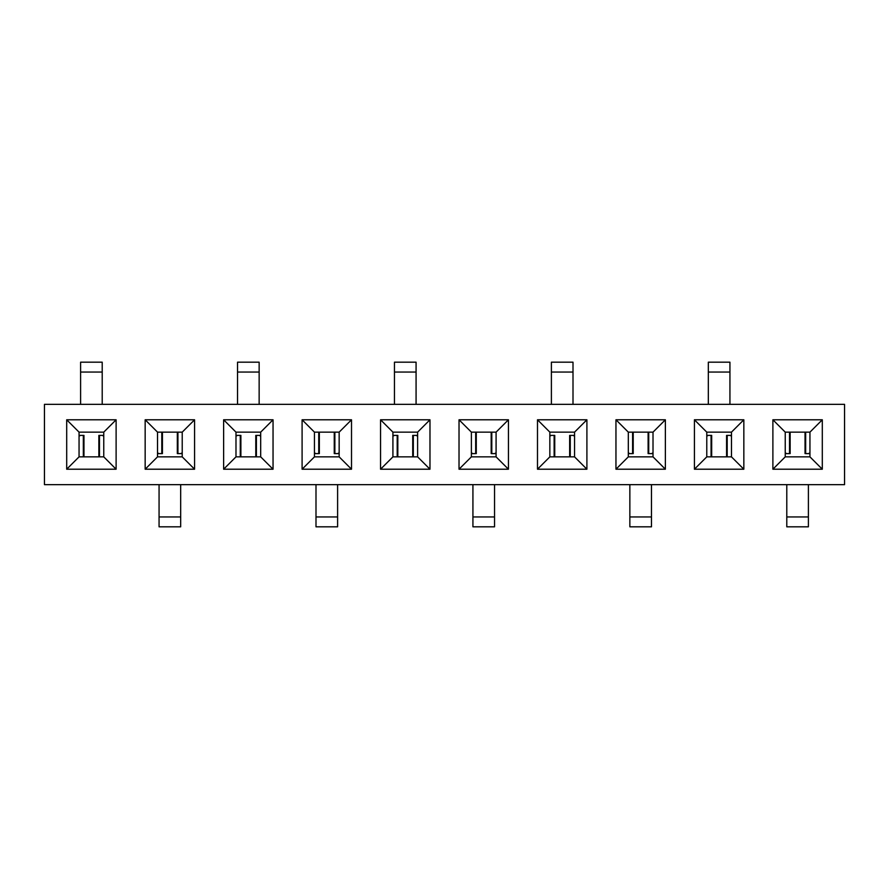 <?xml version="1.0" encoding="UTF-8"?>
<svg xmlns="http://www.w3.org/2000/svg" width="889" height="889" viewBox="0 0 889 889"><rect width="100%" height="100%" fill="white"/><g stroke="black" fill="none" stroke-linecap="round" stroke-linejoin="round"><path stroke-width="1.33" d="M44.45 484.661L44.45 404.339L44.45 484.661L844.55 484.661L844.55 404.339L44.45 404.339L844.55 404.339L844.55 484.661L44.45 484.661M380.559 469.214L380.559 419.786L429.976 419.786L429.976 469.214L380.559 469.214L429.976 469.214L417.619 456.857L392.916 456.857L380.559 469.214L392.916 456.857L392.916 432.143L380.559 419.786L380.559 469.214M822.303 419.786L822.303 469.214L772.885 469.214L772.885 419.786L822.303 419.786L809.946 432.143L809.946 456.857L822.303 469.214L822.303 419.786L772.885 419.786L772.885 469.214L822.303 469.214L809.946 456.857L785.243 456.857L772.885 469.214L785.243 456.857L785.243 432.143L772.885 419.786L785.243 432.143L809.946 432.143L822.303 419.786M743.837 419.786L743.837 469.214L694.42 469.214L694.42 419.786L743.837 419.786L731.48 432.143L731.48 456.857L743.837 469.214L743.837 419.786L694.42 419.786L694.42 469.214L743.837 469.214L731.48 456.857L706.777 456.857L694.42 469.214L706.777 456.857L706.777 432.143L694.42 419.786L706.777 432.143L731.48 432.143L743.837 419.786M665.372 419.786L665.372 469.214L615.955 469.214L615.955 419.786L665.372 419.786L653.015 432.143L653.015 456.857L665.372 469.214L665.372 419.786L615.955 419.786L615.955 469.214L665.372 469.214L653.015 456.857L628.312 456.857L615.955 469.214L628.312 456.857L628.312 432.143L615.955 419.786L628.312 432.143L653.015 432.143L665.372 419.786M586.907 419.786L586.907 469.214L537.489 469.214L537.489 419.786L586.907 419.786L574.55 432.143L574.55 456.857L586.907 469.214L586.907 419.786L537.489 419.786L537.489 469.214L586.907 469.214L574.55 456.857L549.846 456.857L537.489 469.214L549.846 456.857L549.846 432.143L537.489 419.786L549.846 432.143L574.55 432.143L586.907 419.786M508.441 419.786L508.441 469.214L459.024 469.214L459.024 419.786L508.441 419.786L496.084 432.143L496.084 456.857L508.441 469.214L508.441 419.786L459.024 419.786L459.024 469.214L508.441 469.214L496.084 456.857L471.381 456.857L459.024 469.214L471.381 456.857L471.381 432.143L459.024 419.786L471.381 432.143L496.084 432.143L508.441 419.786M351.511 419.786L351.511 469.214L302.093 469.214L302.093 419.786L351.511 419.786L339.154 432.143L314.45 432.143L314.45 456.857L339.154 456.857L339.154 432.143L339.154 456.857L351.511 469.214L351.511 419.786L302.093 419.786L302.093 469.214L351.511 469.214L339.154 456.857L314.45 456.857L302.093 469.214L314.45 456.857L314.45 432.143L302.093 419.786L314.45 432.143L339.154 432.143L351.511 419.786M273.045 419.786L273.045 469.214L223.628 469.214L223.628 419.786L273.045 419.786L260.688 432.143L260.688 456.857L273.045 469.214L273.045 419.786L223.628 419.786L223.628 469.214L273.045 469.214L260.688 456.857L235.985 456.857L223.628 469.214L235.985 456.857L235.985 432.143L223.628 419.786L235.985 432.143L260.688 432.143L273.045 419.786M194.58 419.786L194.58 469.214L145.163 469.214L145.163 419.786L194.58 419.786L182.223 432.143L182.223 456.857L194.58 469.214L194.58 419.786L145.163 419.786L145.163 469.214L194.58 469.214L182.223 456.857L157.52 456.857L145.163 469.214L157.52 456.857L157.52 432.143L145.163 419.786L157.52 432.143L182.223 432.143L194.58 419.786M116.115 419.786L116.115 469.214L66.697 469.214L66.697 419.786L116.115 419.786L103.757 432.143L103.757 456.857L116.115 469.214L116.115 419.786L66.697 419.786L66.697 469.214L116.115 469.214L103.757 456.857L79.054 456.857L66.697 469.214L79.054 456.857L79.054 432.143L66.697 419.786L79.054 432.143L103.757 432.143L116.115 419.786M380.559 419.786L392.916 432.143L417.619 432.143L429.976 419.786L380.559 419.786M417.619 432.143L392.916 432.143L392.916 456.857L417.619 456.857L429.976 469.214L429.976 419.786L417.619 432.143L417.619 456.857L417.619 432.143M260.688 456.857L260.688 432.143L235.985 432.143L235.985 456.857L260.688 456.857M182.223 456.857L182.223 432.143L157.52 432.143L157.52 456.857L182.223 456.857M103.757 456.857L103.757 432.143L79.054 432.143L79.054 456.857L103.757 456.857M496.084 456.857L496.084 432.143L471.381 432.143L471.381 456.857L496.084 456.857M574.55 456.857L574.55 432.143L549.846 432.143L549.846 456.857L574.55 456.857M653.015 456.857L653.015 432.143L628.312 432.143L628.312 456.857L653.015 456.857M731.48 456.857L731.48 432.143L706.777 432.143L706.777 456.857L731.48 456.857M809.946 456.857L809.946 432.143L785.243 432.143L785.243 456.857L809.946 456.857M337.609 526.821L315.995 526.821L337.609 526.821L337.609 516.954L315.995 516.954L315.995 526.821L315.995 516.954L337.609 516.954L337.609 484.661L337.609 526.821M315.995 484.661L315.995 516.954L315.995 484.661M337.853 453.612L334.864 453.612L335.431 453.612L334.864 453.612L334.864 432.143L334.864 453.612L337.853 453.612L339.154 452.779L337.853 453.612L339.154 453.612L337.853 453.612M708.322 362.179L729.936 362.179L708.322 362.179L708.322 372.047L729.936 372.047L729.936 362.179L729.936 372.047L708.322 372.047L708.322 404.339L708.322 362.179M729.936 404.339L729.936 372.047L729.936 404.339M551.391 362.179L573.005 362.179L551.391 362.179L551.391 372.047L573.005 372.047L573.005 362.179L573.005 372.047L551.391 372.047L551.391 404.339L551.391 362.179M573.005 404.339L573.005 372.047L573.005 404.339M394.46 362.179L416.074 362.179L394.46 362.179L394.46 372.047L416.074 372.047L416.074 362.179L416.074 372.047L394.46 372.047L394.46 404.339L394.46 362.179M416.074 404.339L416.074 372.047L416.074 404.339M808.401 526.821L786.787 526.821L808.401 526.821L808.401 516.954L786.787 516.954L786.787 526.821L786.787 516.954L808.401 516.954L808.401 484.661L808.401 526.821M786.787 484.661L786.787 516.954L786.787 484.661M237.53 362.179L259.144 362.179L237.53 362.179L237.53 372.047L259.144 372.047L259.144 362.179L259.144 372.047L237.53 372.047L237.53 404.339L237.53 362.179M259.144 404.339L259.144 372.047L259.144 404.339M80.599 362.179L102.213 362.179L80.599 362.179L80.599 372.047L102.213 372.047L102.213 362.179L102.213 372.047L80.599 372.047L80.599 404.339L80.599 362.179M102.213 404.339L102.213 372.047L102.213 404.339M394.216 435.388L397.205 435.388L396.638 435.388L397.205 435.388L397.205 456.857L397.205 435.388L394.216 435.388L392.916 436.221L394.216 435.388L392.916 435.388L394.216 435.388M318.74 453.612L318.74 432.143L318.74 453.612L314.45 453.612L318.173 453.612M413.329 435.388L413.329 456.857L413.329 435.388L417.619 435.388L413.896 435.388M494.54 526.821L472.926 526.821L494.54 526.821L494.54 516.954L472.926 516.954L472.926 526.821L472.926 516.954L494.54 516.954L494.54 484.661L494.54 526.821M472.926 484.661L472.926 516.954L472.926 484.661M651.47 526.821L629.856 526.821L651.47 526.821L651.47 516.954L629.856 516.954L629.856 526.821L629.856 516.954L651.47 516.954L651.47 484.661L651.47 526.821M629.856 484.661L629.856 516.954L629.856 484.661M180.678 526.821L159.064 526.821L180.678 526.821L180.678 516.954L159.064 516.954L159.064 526.821L159.064 516.954L180.678 516.954L180.678 484.661L180.678 526.821M159.064 484.661L159.064 516.954L159.064 484.661M314.45 452.779L315.751 453.612L314.45 452.823M708.077 435.388L711.067 435.388L708.077 435.388L706.777 436.221L708.077 435.388L706.777 435.388L708.077 435.388M727.191 435.388L727.191 456.857L727.191 435.388L731.48 435.388L727.758 435.388M651.715 453.612L648.726 453.612L649.292 453.612L648.726 453.612L648.726 432.143L648.726 453.612L651.715 453.612L653.015 452.779L651.715 453.612L653.015 453.612L651.715 453.612M551.147 435.388L554.136 435.388L551.147 435.388L549.846 436.221L551.147 435.388L549.846 435.388L551.147 435.388M570.26 435.388L570.26 456.857L570.26 435.388L574.55 435.388L570.827 435.388M494.784 453.612L491.795 453.612L492.362 453.612L491.795 453.612L491.795 432.143L491.795 453.612L494.784 453.612L496.084 452.779L494.784 453.612L496.084 453.612L494.784 453.612M808.646 453.612L805.656 453.612L808.646 453.612L809.946 452.779L808.646 453.612L809.946 453.612L808.646 453.612M789.532 453.612L789.532 432.143L789.532 453.612L785.243 453.612L788.965 453.612M237.285 435.388L240.274 435.388L237.285 435.388L235.985 436.221L237.285 435.388L235.985 435.388L237.285 435.388M256.399 435.388L256.399 456.857L256.399 435.388L260.688 435.388L256.965 435.388M180.923 453.612L177.933 453.612L178.5 453.612L177.933 453.612L177.933 432.143L177.933 453.612L180.923 453.612L182.223 452.779L180.923 453.612L182.223 453.612L180.923 453.612M80.354 435.388L83.344 435.388L82.777 435.388L83.344 435.388L83.344 456.857L83.344 435.388L80.354 435.388L79.054 436.221L80.354 435.388L79.054 435.388L80.354 435.388M99.468 435.388L99.468 456.857L99.468 435.388L103.757 435.388L100.035 435.388M417.619 436.221L416.319 435.388L417.619 436.177M711.067 456.857L711.067 435.388L711.067 456.857M731.48 436.221L730.18 435.388L731.48 436.177M632.601 453.612L632.601 432.143L632.601 453.612L628.312 453.612L632.035 453.612M554.136 456.857L554.136 435.388L554.136 456.857M574.55 436.221L573.249 435.388L574.55 436.177M475.671 453.612L475.671 432.143L475.671 453.612L471.381 453.612L475.104 453.612M805.656 432.143L805.656 453.612L805.656 432.143M785.243 452.779L786.543 453.612L785.243 452.823M240.274 456.857L240.274 435.388L240.274 456.857M260.688 436.221L259.388 435.388L260.688 436.177M161.809 453.612L161.809 432.143L161.809 453.612L157.52 453.612L161.242 453.612M103.757 436.221L102.457 435.388L103.757 436.177M628.312 452.779L629.612 453.612L628.312 452.823M471.381 452.779L472.681 453.612L471.381 452.823M157.52 452.779L158.82 453.612L157.52 452.823M334.253 432.143L334.253 453.612M397.816 456.857L397.816 435.388M319.351 432.143L319.351 453.612M412.718 456.857L412.718 435.388M711.678 456.857L711.678 435.388M726.58 456.857L726.58 435.388M648.114 432.143L648.114 453.612M633.212 432.143L633.212 453.612M554.747 456.857L554.747 435.388M569.649 456.857L569.649 435.388M491.184 432.143L491.184 453.612M476.282 432.143L476.282 453.612M805.045 432.143L805.045 453.612M790.143 432.143L790.143 453.612M240.886 456.857L240.886 435.388M255.788 456.857L255.788 435.388M177.322 432.143L177.322 453.612M162.42 432.143L162.42 453.612M83.955 456.857L83.955 435.388M98.857 456.857L98.857 435.388"/></g></svg>
